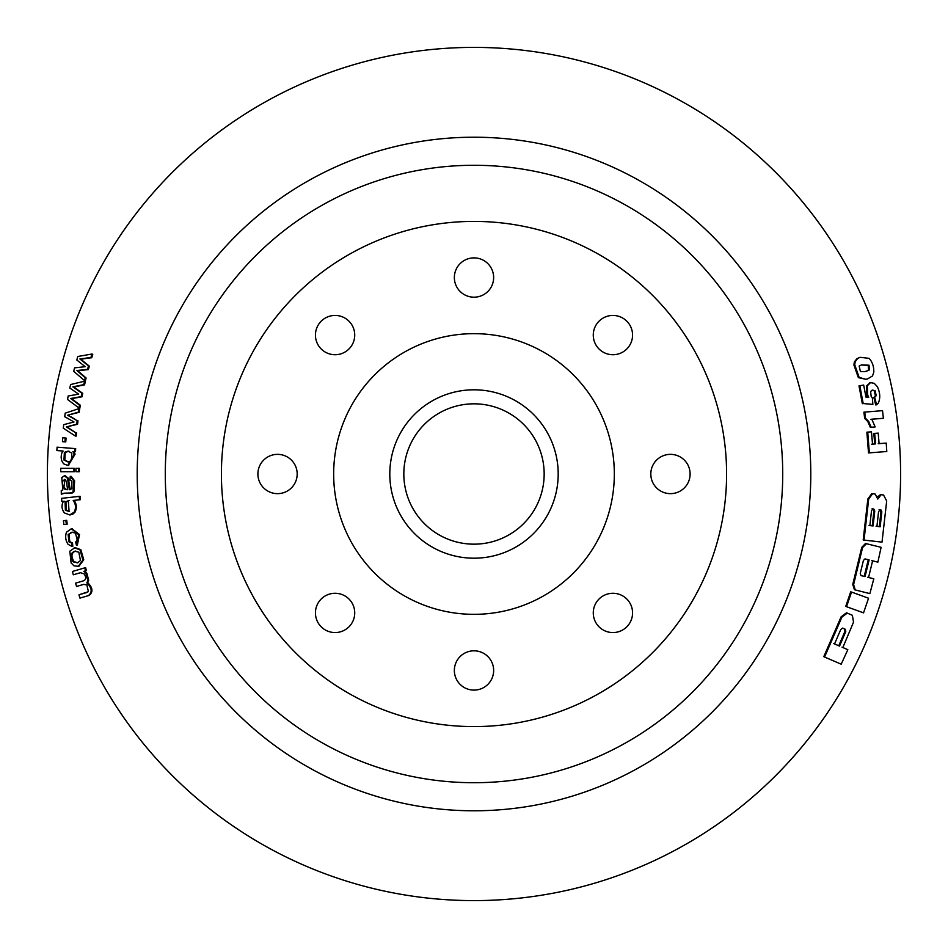 <?xml version="1.0" encoding="UTF-8"?>
<svg xmlns="http://www.w3.org/2000/svg" width="948" height="948" viewBox="0 0 948 948"><rect width="100%" height="100%" fill="white"/><g stroke="black" fill="none" stroke-linecap="round" stroke-linejoin="round"><path stroke-width="1.42" d="M876.936 526.377L880.171 526.744L881.818 511.778L880.81 509.775L878.595 511.422L876.936 526.377M869.861 525.607L873.096 525.962L874.755 510.996L873.736 508.993L872.042 508.827L872.907 508.898L871.52 510.64L869.861 525.607M864.031 540.147L868.712 498.992L872.587 493.766L875.146 494.038L877.777 499.051L881.142 494.702L883.536 494.975L886.688 500.982L882.019 542.126L863.19 539.993L867.847 498.932L871.733 493.73L872.753 493.778M880.171 494.655L881.142 494.702L877.552 496.598M833.766 643.597L838.743 645.742L844.988 631.273L844.632 628.986L842.654 628.121L840.793 629.46L834.536 643.965L839.525 646.109L845.77 631.605L845.415 629.318L842.654 628.121M863.415 560.469L860.263 573.433L860.962 575.578L865.062 576.597L869.103 559.936L864.991 558.905L863.415 560.469M860.962 575.578L864.221 576.384L868.261 559.758L869.103 559.936M868.261 559.758L865.014 558.905M864.221 576.384L865.062 576.597M855.155 589.917L869.873 593.614L873.819 578.801L868.569 577.486L872.61 560.813L877.872 562.14L881.119 547.328L865.5 543.477L861.744 547.387L852.773 584.347L854.421 589.703L855.25 589.952L853.603 584.584L862.585 547.553L866.484 543.654L865.643 543.5M851.529 592.062L868.546 598.224L863.545 612.858L846.54 606.696L851.529 592.062L850.7 591.813L845.735 606.412L846.54 606.696M845.735 606.412L863.545 612.858M867.728 432.11L871.473 431.814L872.527 444.138L875.573 443.901L874.684 433.378L878.204 433.106L879.092 443.628L886.214 443.083L886.795 451.509L869.363 452.86L867.728 432.11L866.875 432.193L868.51 452.907L869.363 452.86M871.662 444.209L874.708 443.972L873.831 433.461L874.684 433.378M878.227 443.7L886.214 443.083M874.708 443.972L875.573 443.901M868.688 397.366L867.681 394.984L867.325 385.741L870.501 382.613L874.234 383.336L877.327 386.63C880.159 392.662 880.491 398.136 878.334 403.066L876.545 404.796L874.684 397.271L876.225 395.695L875.146 390.706L872.492 390.09L870.62 391.465L871.153 396.371L872.35 397.899L872.871 404.393L863.19 403.54L859.848 385.706L863.675 385.066L865.986 397.153L868.688 397.366M867.847 397.532L866.839 395.15L866.484 385.931L870.098 382.731M874.684 397.271L873.843 397.437L875.703 404.938L876.545 404.796M873.843 397.437L876.225 395.695M875.383 395.849L874.305 390.884L872.089 390.197M863.19 403.54L872.871 404.393M862.348 403.694L859.006 385.895L859.848 385.706M824.57 657.035L841.208 664.192L847.832 649.688L842.843 647.543L853.532 622.161L852.359 615.288L847.263 613.107L841.895 617.148L824.57 657.035L823.8 656.632L841.101 616.84L841.895 617.148M838.743 645.742L839.525 646.109M842.073 647.176L847.832 649.688M78.838 408.659L78.328 412.155L67.616 415.236L77.155 420.711L76.705 424.183L66.384 426.932L75.686 432.738L75.33 436.021L63.279 428.176L63.694 424.668L74.003 421.967L64.713 416.693L65.199 413.162L78.838 408.659L79.679 408.801L79.17 412.285L78.328 412.155M79.17 412.285L67.616 415.236M68.469 415.366L70.105 416.599M70.958 416.717L77.155 420.711M77.997 420.829L77.558 424.301L76.705 424.183M77.558 424.301L66.384 426.932M67.237 427.027L75.686 432.738M76.539 432.821L76.184 436.104L75.33 436.021M68.126 451.13L64.369 452.397L63.966 460.041L68.043 461.984L71.432 460.681L71.799 453.097L67.972 451.118M74.809 448.57L74.608 451.651L72.937 451.521L74.252 454.104L67.889 465.444L64.014 464.034C61.276 461.415 60.53 457.801 61.786 453.168L63.089 451.047L56.856 450.549L57.081 447.172L75.674 448.629L75.461 451.698L74.608 451.651M68.991 451.177L65.222 452.433L64.82 460.064L68.457 461.972M73.802 451.568L75.105 454.139L74.252 454.104M75.674 448.629L57.081 447.172M60.731 471.713L60.743 468.324L73.6 468.324L73.577 471.713L60.731 471.713L73.577 471.713M74.442 471.713L74.454 468.336L73.6 468.324M354.73 612.918A19.647 19.647 0 0 0 335.082 593.27A19.647 19.647 0 0 0 315.435 612.918A19.647 19.647 0 0 0 335.082 632.565A19.647 19.647 0 0 0 354.73 612.918M632.565 612.918A19.647 19.647 0 0 0 612.918 593.27A19.647 19.647 0 0 0 593.27 612.918A19.647 19.647 0 0 0 612.918 632.565A19.647 19.647 0 0 0 632.565 612.918M632.565 335.082A19.647 19.647 0 0 0 612.918 315.435A19.647 19.647 0 0 0 593.27 335.082A19.647 19.647 0 0 0 612.918 354.73A19.647 19.647 0 0 0 632.565 335.082M354.73 335.082A19.647 19.647 0 0 0 335.082 315.435A19.647 19.647 0 0 0 315.435 335.082A19.647 19.647 0 0 0 335.082 354.73A19.647 19.647 0 0 0 354.73 335.082M493.647 277.539A19.647 19.647 0 0 0 474 257.892A19.647 19.647 0 0 0 454.353 277.539A19.647 19.647 0 0 0 474 297.186A19.647 19.647 0 0 0 493.647 277.539M690.108 474A19.647 19.647 0 0 0 670.461 454.353A19.647 19.647 0 0 0 650.814 474A19.647 19.647 0 0 0 670.461 493.647A19.647 19.647 0 0 0 690.108 474M493.647 670.461A19.647 19.647 0 0 0 474 650.814A19.647 19.647 0 0 0 454.353 670.461A19.647 19.647 0 0 0 474 690.108A19.647 19.647 0 0 0 493.647 670.461M297.186 474A19.647 19.647 0 0 0 277.539 454.353A19.647 19.647 0 0 0 257.892 474A19.647 19.647 0 0 0 277.539 493.647A19.647 19.647 0 0 0 297.186 474M810.789 474A336.789 336.789 0 0 0 305.6 182.336A336.789 336.789 0 0 0 305.6 765.664A336.789 336.789 0 0 0 810.789 474M900.6 474A426.6 426.6 0 0 0 260.7 104.553A426.6 426.6 0 0 0 260.7 843.447A426.6 426.6 0 0 0 900.6 474M847.37 613.143L846.457 612.799L841.101 616.84M865.82 379.271L859.172 377.434L854.729 364.743L855.179 361.698L857.739 358.403L860.156 357.325L869.103 358.344C872.385 361.923 873.949 366.532 873.795 372.197L872.492 375.977L867.645 378.868L865.82 379.271L858.343 377.636L853.911 364.98L854.349 361.946L856.921 358.652L859.753 357.455M74.228 547.743L79.999 549.852L82.903 560.007L78.34 566.276L74.003 565.873L71.124 562.922L69.796 551.203L75.07 547.589L80.841 549.686L83.756 559.758L79.075 566.098M65.163 475.778L68.28 478.195L70.235 489.666L69.382 489.701L71.799 488.753L71.894 481.371L69.962 479.688L70.235 476.358L71.1 476.358L74.619 480.826L73.92 491.858L72.475 492.924L64.488 493.161L61.336 494.204L61.241 490.661L62.805 489.974L61.798 477.555L64.393 475.789L67.427 478.207L69.382 489.701L70.093 489.713M64.95 493.15L61.336 494.204M65.234 438L66.087 438.071L65.767 441.922L62.438 441.661L62.758 437.798L65.234 438L64.914 441.863M71.764 528.7L79.502 534.565L77.321 545.147L76.48 545.301L75.579 542.09L77.203 540.076L75.508 533.167L71.882 532.207L68.126 534.471L68.979 541.853L71.645 543.097L71.965 546.463L68.055 544.306C65.542 540.467 65.033 536.426 66.49 532.184L71.349 528.747L78.648 534.696L76.48 545.301M72.297 532.16L68.979 534.34L69.82 541.711L72.498 542.943L72.806 546.309L71.965 546.463M78.957 594.799L88.425 591.659L86.861 584.928L83.697 584.371L76.527 586.48L75.591 583.15L83.602 580.792C86.126 579.655 86.351 577.403 84.254 574.014L80.533 572.699L73.304 574.796L72.427 571.466L85.604 567.627L86.375 570.601L84.656 571.111L86.778 573.137L88.697 580.212L87.666 582.653C92.774 587.653 93.295 591.896 89.231 595.368L79.952 598.117L78.957 594.799L86.813 592.488M84.656 571.111L83.815 571.312L85.936 573.35L87.868 580.449L86.837 582.89C92.003 587.819 92.537 592.073 88.413 595.628L89.231 595.368M83.744 584.359L76.527 586.48M79.229 496.373L79.513 499.762L73.209 500.461C75.852 504.087 76.184 507.974 74.217 512.133L69.702 514.93L64.428 512.939C61.608 509.171 61.276 505.284 63.433 501.291L61.833 501.48L61.573 498.352L79.229 496.373L80.094 496.325L80.367 499.703L74.074 500.402C76.705 504.004 77.037 507.891 75.07 512.05L73.15 513.934L70.14 514.871M64.286 501.243L61.833 501.48M75.105 454.139L68.303 465.432M84.514 381.191L85.344 381.392L84.573 384.852L73.671 387.033L82.737 393.337L82.026 396.785L71.55 398.646L80.367 405.258L79.751 408.517L67.509 399.475L68.197 395.991L78.672 394.155L69.832 388.064L70.59 384.556L84.514 381.191L83.732 384.651L72.842 386.855L81.895 393.171L81.184 396.62L70.709 398.492L79.513 405.116L78.897 408.375M78.494 468.324L79.359 468.336L79.336 471.713L75.97 471.713L75.994 468.324L78.494 468.324L78.483 471.713L75.97 471.713M63.421 520.713L66.739 520.334L67.178 524.185L66.336 524.291L63.86 524.564L63.421 520.713L65.886 520.428L66.336 524.291M91.944 354.031L92.762 354.279L91.743 357.716L80.71 359.197L89.313 366.153L88.365 369.578L77.772 370.751L86.102 377.991L85.273 381.226L73.683 371.32L74.619 367.86L85.19 366.698L76.812 359.991L77.807 356.495L91.944 354.031L90.925 357.467L79.893 358.96L88.496 365.928L87.536 369.353L76.942 370.538L85.273 377.79L84.431 381.025M875.158 426.932L870.335 427.335L867.787 421.516L864.659 418.4L863.912 412.167L882.517 410.662L883.406 418.293L871.781 419.194L875.158 426.932L871.188 427.24L868.641 421.398L865.5 418.281L864.754 412.036M883.406 418.293L870.928 419.312M855.155 589.929L854.421 589.703M871.769 560.635L877.872 562.14M873.819 578.801L867.728 577.261M614.328 474A140.328 140.328 0 0 0 403.836 352.466A140.328 140.328 0 0 0 403.836 595.534A140.328 140.328 0 0 0 614.328 474M558.194 474A84.194 84.194 0 0 0 431.897 401.087A84.194 84.194 0 0 0 431.897 546.913A84.194 84.194 0 0 0 558.194 474M544.164 474A70.164 70.164 0 0 0 438.912 413.233A70.164 70.164 0 0 0 438.912 534.767A70.164 70.164 0 0 0 544.164 474M86.102 377.991L85.273 377.79M91.743 357.716L90.925 357.467M80.71 359.197L79.893 358.96M82.974 360.951L82.144 360.714M89.313 366.153L88.496 365.928M88.365 369.578L87.536 369.353M77.772 370.751L76.942 370.538M68.315 500.722L65.08 502.073L65.388 510.273L69.074 511.482L68.315 500.722L69.18 500.663L65.933 502.013L66.253 510.202L69.524 511.434M80.367 499.703L79.513 499.762M74.074 500.402L73.209 500.461M75.07 512.05L74.217 512.133M73.15 513.934L72.297 514.017M72.498 542.943L71.645 543.097M84.763 567.828L85.545 570.803L83.815 571.312M86.375 570.601L85.545 570.803M87.666 582.653L86.837 582.89M80.106 572.805L73.304 574.796M84.573 384.852L83.732 384.651M73.671 387.033L72.842 386.855M76.041 388.609L75.212 388.431M82.737 393.337L81.895 393.171M82.026 396.785L81.184 396.62M71.55 398.646L70.709 398.492M80.367 405.258L79.513 405.116M79.336 471.713L78.483 471.713M64.926 479.451L63.978 486.881L63.125 486.905L64.689 489.144L66.87 489.701L67.675 489.701L66.277 481.205L64.5 479.392M63.978 486.881L65.542 489.121L67.735 489.666L66.87 489.701M73.92 491.858L69.595 493.126M69.014 480.624L68.161 480.636M69.382 483.634L68.529 483.658M74.619 480.826L73.766 480.849L73.067 491.905M70.235 476.358L73.766 480.849M74.88 551.203C70.401 552.909 69.844 556.464 73.209 561.891L77.487 562.839L80.462 560.552L78.826 552.198L74.809 551.215M75.722 551.037C71.349 552.66 70.792 556.215 74.051 561.702L73.209 561.891M74.051 561.702L77.89 562.733M866.294 371.379L868.558 370.182L868.214 365.442L861.187 364.968M865.062 371.616L869.387 369.957L869.043 365.217L861.59 364.85L859.161 366.094L860.405 371.521L865.062 371.616M869.008 525.488L872.243 525.844L873.902 510.913L872.883 508.922L873.736 508.993M876.082 526.27L879.317 526.626L880.965 511.695L879.116 509.609L879.969 509.68M879.317 526.626L880.171 526.744M872.243 525.844L873.096 525.962M870.335 427.335L871.188 427.24M864.659 418.4L865.5 418.281M868.214 365.442L869.043 365.217M856.921 358.652L857.739 358.403M66.739 520.334L65.886 520.428M65.554 479.878C62.627 479.641 61.821 481.987 63.125 486.905M782.728 474A308.728 308.728 0 0 0 319.642 206.64A308.728 308.728 0 0 0 319.642 741.36A308.728 308.728 0 0 0 782.728 474M726.595 474A252.595 252.595 0 0 0 347.703 255.249A252.595 252.595 0 0 0 347.703 692.751A252.595 252.595 0 0 0 726.595 474M867.847 498.932L868.712 498.992M866.839 395.15L867.681 394.984M866.484 385.931L867.325 385.741M874.305 390.884L875.146 390.706M844.988 631.273L845.77 631.605M844.632 628.986L845.415 629.318M71.373 414.525L70.519 414.394M69.796 426.351L68.943 426.256M69.559 428.496L68.706 428.389M65.222 452.433L64.369 452.397M64.82 460.064L63.966 460.041M83.708 358.794L82.879 358.545M80.39 370.467L79.561 370.253M65.933 502.013L65.08 502.073M66.253 510.202L65.388 510.273M68.979 534.34L68.126 534.471M69.82 541.711L68.979 541.853M86.778 573.137L85.936 573.35M88.697 580.212L87.868 580.449M76.634 386.44L75.793 386.251M74.145 398.196L73.304 398.03M73.743 400.317L72.901 400.163M65.542 489.121L64.689 489.144M63.706 493.304L62.852 493.351M68.28 478.195L67.427 478.207M852.773 584.347L853.603 584.584M861.744 547.387L862.585 547.553M880.965 511.695L881.818 511.778M879.957 509.704L880.81 509.775M873.902 510.913L874.755 510.996M867.787 421.516L868.641 421.398M858.343 377.636L859.172 377.434M868.558 370.182L869.387 369.957M853.911 364.98L854.729 364.743M854.349 361.946L855.179 361.698M79.845 372.576L79.016 372.363M80.841 549.686L79.999 549.852M870.501 382.613L869.672 382.802M71.349 528.747L72.202 528.629M64.393 475.789L65.246 475.778M846.457 612.799L847.263 613.095M872.587 493.766L871.733 493.718M860.156 357.325L859.338 357.574M78.34 566.276L79.182 566.075M70.496 493.102L71.361 493.067M67.889 465.444L68.742 465.456M69.702 514.93L70.555 514.847"/></g></svg>
